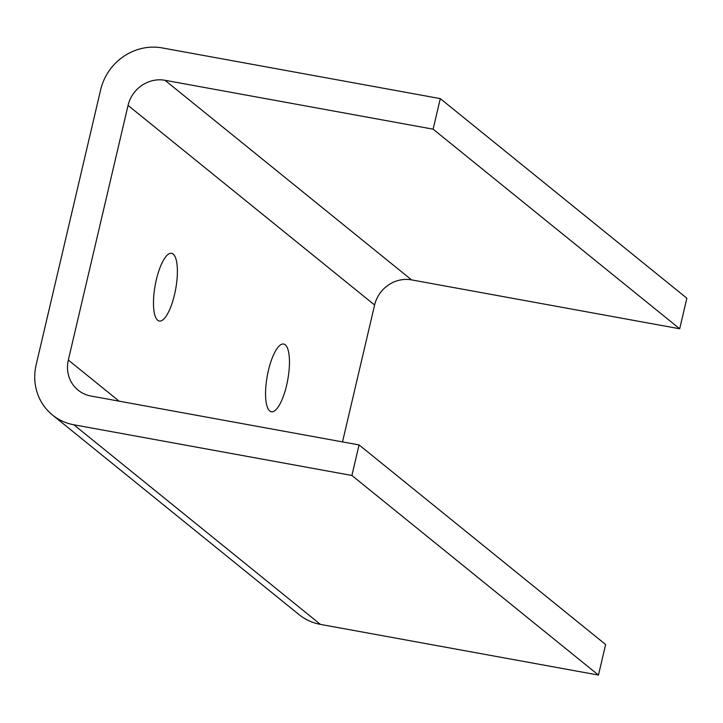 <?xml version="1.0" encoding="UTF-8"?>
<svg xmlns="http://www.w3.org/2000/svg" width="723" height="723" viewBox="0 0 723 723"><rect width="100%" height="100%" fill="white"/><g stroke="black" fill="none" stroke-linecap="round" stroke-linejoin="round"><path stroke-width="1.08" d="M173.195 254.071A34.424 10.42 -79.7 0 1 175.147 291.803A34.424 10.42 -79.7 0 1 159.259 321.03A34.424 10.42 -79.7 0 1 155.183 285.305A34.424 10.42 -79.7 0 1 171.604 253.312A34.424 10.42 -79.7 0 1 173.195 254.071M285.269 344.799A34.424 10.42 -79.7 0 1 287.221 382.53A34.424 10.42 -79.7 0 1 271.333 411.758A34.424 10.42 -79.7 0 1 267.257 376.032A34.424 10.42 -79.7 0 1 283.678 344.04A34.424 10.42 -79.7 0 1 285.269 344.799M68.333 360.045A31.776 29.878 -51 0 0 78.129 390.176A31.776 29.878 -51 0 0 90.953 396.032L359.06 444.916L351.893 475.472L73.854 424.781A52.951 49.788 129 0 1 52.481 415.011A52.951 49.788 129 0 1 36.15 364.808L100.651 89.797A52.951 49.788 129 0 1 162.25 47.926L440.289 98.617L433.122 129.173L165.007 80.289A31.776 29.878 -51 0 0 128.052 105.413L68.333 360.045L119.123 401.175M342.512 441.898L374.613 305.016A31.776 29.878 129 0 1 411.568 279.891L679.683 328.775L433.122 129.173M52.481 415.011L299.042 614.613A52.951 49.788 -51 0 0 320.416 624.383L598.463 675.074L351.893 475.472M679.683 328.775L686.85 298.219L440.289 98.617M598.463 675.074L605.63 644.518L359.06 444.916M128.052 105.413L374.613 305.016M320.416 624.383L73.854 424.781M411.568 279.891L165.007 80.289"/></g></svg>
